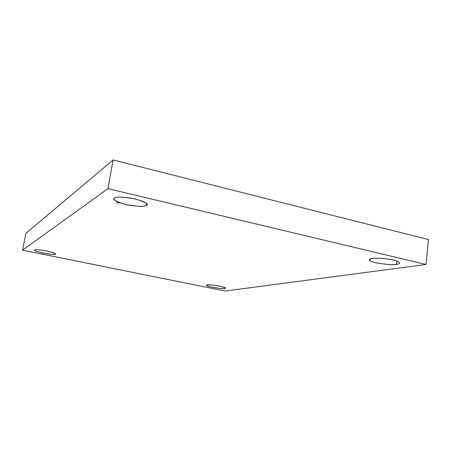 <?xml version="1.0" encoding="UTF-8"?>
<svg xmlns="http://www.w3.org/2000/svg" width="451" height="451" viewBox="0 0 451 451"><rect width="100%" height="100%" fill="white"/><g stroke="black" fill="none" stroke-linecap="round" stroke-linejoin="round"><path stroke-width="0.68" d="M207.251 284.97L206.535 285.303C205.036 286.481 224.547 289.452 224.553 288.482L224.683 287.563L224.553 288.482C223.2 288.82 219.107 288.42 212.269 287.287C206.812 285.928 205.137 285.156 207.251 284.97C208.525 284.604 212.675 285.004 219.699 286.171C225.184 287.552 226.802 288.324 224.553 288.482L225.359 288.133C226.83 286.926 206.998 283.955 207.251 284.97M372.081 258.536L369.369 259.787C367.982 262.713 394.597 265.802 396.621 264.297L396.959 261.084L396.621 264.297C393.007 265.03 386.033 264.517 375.711 262.747C367.08 260.65 368.997 258.863 372.081 258.536C374.245 258.011 384.049 257.949 393.481 260.075C402.326 262.279 399.761 264.015 396.621 264.297C398.306 264.117 399.321 263.683 399.665 262.995C399.479 261.563 395.155 260.188 386.687 258.874C379.06 258.124 374.189 258.011 372.081 258.536M114.582 198.074L114.002 198.823C113.46 200.577 118.517 202.713 129.166 205.216C139.359 206.62 145.047 206.716 146.237 205.509L146.564 203.548L146.237 205.509C144.675 206.936 137.899 206.614 125.908 204.54C115.563 201.4 111.786 199.246 114.582 198.074C115.856 196.512 122.773 196.816 135.345 198.981C145.842 202.268 149.473 204.444 146.237 205.509L147.015 204.636C147.539 202.837 142.313 200.672 131.331 198.152C121.031 196.828 115.45 196.799 114.582 198.074M34.936 249.989L34.806 250.158C31.959 251.292 56.944 255.858 55.253 254.116L55.332 253.676L55.253 254.116C54.859 254.697 50.895 254.358 43.369 253.107C36.475 251.444 33.667 250.401 34.936 249.989C35.201 249.369 39.209 249.702 46.96 250.993C53.934 252.701 56.696 253.744 55.253 254.116L55.428 253.919C55.839 253.299 52.491 252.222 45.388 250.688C38.577 249.668 35.093 249.437 34.936 249.989M22.55 250.164L107.952 188.631L113.066 159.958L25.837 233.409L22.55 250.164L25.837 233.409L113.066 159.958L107.952 188.631L426.015 264.478L428.45 239.571L113.066 159.958L428.45 239.571L426.015 264.478L225.128 291.042L22.55 250.164L225.128 291.042L426.015 264.478L107.952 188.631L22.55 250.164M116.364 202.905L119.588 202.696M126.252 204.619L126.201 205.199"/></g></svg>
